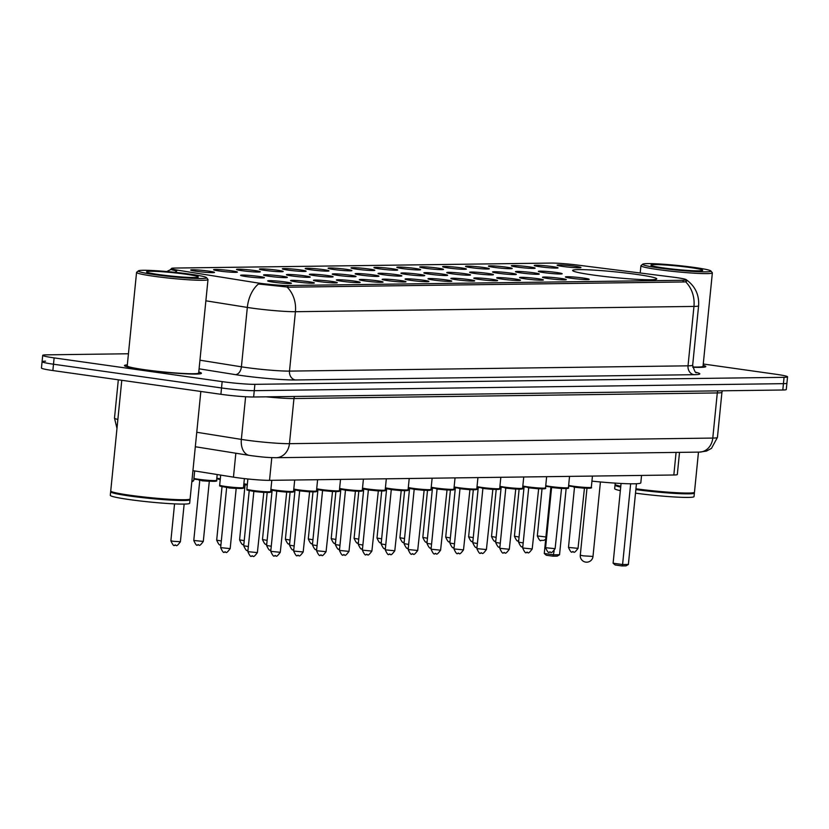 <?xml version="1.0" encoding="UTF-8"?>
<svg xmlns="http://www.w3.org/2000/svg" width="829" height="829" viewBox="0 0 829 829"><rect width="100%" height="100%" fill="white"/><g stroke="black" fill="none" stroke-linecap="round" stroke-linejoin="round"><path stroke-width="1.24" d="M636.61 274.399A42.279 2.87 5.7 0 0 594.227 270.13A42.279 2.87 5.7 0 0 572.632 270.482A42.279 2.87 5.7 0 0 592.787 274.979A42.279 2.87 5.7 0 0 635.169 279.238A42.279 2.87 5.7 0 0 656.765 278.886A42.279 2.87 5.7 0 0 636.61 274.399M539.938 266.751A11.969 0.819 -174.3 0 1 534.239 265.518A11.969 0.819 -174.3 0 1 540.135 265.373A11.969 0.819 -174.3 0 1 552.342 266.596A11.969 0.819 -174.3 0 1 558.031 267.891A11.969 0.819 -174.3 0 1 539.938 266.751M517.037 267.062A11.969 0.819 -174.3 0 1 511.338 265.819A11.969 0.819 -174.3 0 1 517.234 265.674A11.969 0.819 -174.3 0 1 529.43 266.897A11.969 0.819 -174.3 0 1 535.13 268.192A11.969 0.819 -174.3 0 1 517.037 267.062M494.125 267.363A11.969 0.819 -174.3 0 1 488.436 266.13A11.969 0.819 -174.3 0 1 494.322 265.974A11.969 0.819 -174.3 0 1 506.529 267.197A11.969 0.819 -174.3 0 1 512.218 268.503A11.969 0.819 -174.3 0 1 494.125 267.363M471.224 267.663A11.969 0.819 -174.3 0 1 465.525 266.43A11.969 0.819 -174.3 0 1 471.421 266.275A11.969 0.819 -174.3 0 1 483.628 267.498A11.969 0.819 -174.3 0 1 489.317 268.803A11.969 0.819 -174.3 0 1 471.224 267.663M448.323 267.964A11.969 0.819 -174.3 0 1 442.624 266.731A11.969 0.819 -174.3 0 1 448.52 266.586A11.969 0.819 -174.3 0 1 460.727 267.808A11.969 0.819 -174.3 0 1 466.416 269.104A11.969 0.819 -174.3 0 1 448.323 267.964M425.422 268.275A11.969 0.819 -174.3 0 1 419.723 267.031A11.969 0.819 -174.3 0 1 425.619 266.886A11.969 0.819 -174.3 0 1 437.826 268.109A11.969 0.819 -174.3 0 1 443.515 269.404A11.969 0.819 -174.3 0 1 425.422 268.275M402.521 268.575A11.969 0.819 -174.3 0 1 396.822 267.342A11.969 0.819 -174.3 0 1 402.718 267.187A11.969 0.819 -174.3 0 1 414.914 268.409A11.969 0.819 -174.3 0 1 420.614 269.715A11.969 0.819 -174.3 0 1 402.521 268.575M379.609 268.876A11.969 0.819 -174.3 0 1 373.92 267.643A11.969 0.819 -174.3 0 1 379.806 267.487A11.969 0.819 -174.3 0 1 392.013 268.71A11.969 0.819 -174.3 0 1 397.702 270.016A11.969 0.819 -174.3 0 1 379.609 268.876M356.708 269.176A11.969 0.819 -174.3 0 1 351.009 267.943A11.969 0.819 -174.3 0 1 356.905 267.798A11.969 0.819 -174.3 0 1 369.112 269.021A11.969 0.819 -174.3 0 1 374.801 270.316A11.969 0.819 -174.3 0 1 356.708 269.176M333.807 269.487A11.969 0.819 -174.3 0 1 328.108 268.244A11.969 0.819 -174.3 0 1 334.004 268.099A11.969 0.819 -174.3 0 1 346.211 269.321A11.969 0.819 -174.3 0 1 351.9 270.617A11.969 0.819 -174.3 0 1 333.807 269.487M310.906 269.788A11.969 0.819 -174.3 0 1 305.207 268.555A11.969 0.819 -174.3 0 1 311.103 268.399A11.969 0.819 -174.3 0 1 323.31 269.622A11.969 0.819 -174.3 0 1 328.999 270.928A11.969 0.819 -174.3 0 1 310.906 269.788M288.005 270.088A11.969 0.819 -174.3 0 1 282.306 268.855A11.969 0.819 -174.3 0 1 288.202 268.7A11.969 0.819 -174.3 0 1 300.399 269.922A11.969 0.819 -174.3 0 1 306.098 271.228A11.969 0.819 -174.3 0 1 288.005 270.088M265.093 270.389A11.969 0.819 -174.3 0 1 259.394 269.156A11.969 0.819 -174.3 0 1 265.29 269.01A11.969 0.819 -174.3 0 1 277.497 270.233A11.969 0.819 -174.3 0 1 283.186 271.529A11.969 0.819 -174.3 0 1 265.093 270.389M242.192 270.7A11.969 0.819 -174.3 0 1 236.493 269.456A11.969 0.819 -174.3 0 1 242.389 269.311A11.969 0.819 -174.3 0 1 254.596 270.534A11.969 0.819 -174.3 0 1 260.285 271.829A11.969 0.819 -174.3 0 1 242.192 270.7M219.291 271A11.969 0.819 -174.3 0 1 213.592 269.767A11.969 0.819 -174.3 0 1 219.488 269.612A11.969 0.819 -174.3 0 1 231.695 270.834A11.969 0.819 -174.3 0 1 237.384 272.14A11.969 0.819 -174.3 0 1 219.291 271M196.39 271.301A11.969 0.819 -174.3 0 1 190.691 270.067A11.969 0.819 -174.3 0 1 196.587 269.912A11.969 0.819 -174.3 0 1 208.794 271.135A11.969 0.819 -174.3 0 1 214.483 272.44A11.969 0.819 -174.3 0 1 196.39 271.301M562.839 266.451A11.969 0.819 -174.3 0 1 557.14 265.218A11.969 0.819 -174.3 0 1 563.036 265.062A11.969 0.819 -174.3 0 1 575.243 266.285A11.969 0.819 -174.3 0 1 580.932 267.591A11.969 0.819 -174.3 0 1 562.839 266.451M544.073 272.648A11.969 0.819 -174.3 0 1 538.373 271.415A11.969 0.819 -174.3 0 1 544.27 271.259A11.969 0.819 -174.3 0 1 556.466 272.482A11.969 0.819 -174.3 0 1 562.166 273.788A11.969 0.819 -174.3 0 1 544.073 272.648M521.161 272.948A11.969 0.819 -174.3 0 1 515.462 271.715A11.969 0.819 -174.3 0 1 521.358 271.56A11.969 0.819 -174.3 0 1 533.565 272.782A11.969 0.819 -174.3 0 1 539.254 274.088A11.969 0.819 -174.3 0 1 521.161 272.948M498.26 273.249A11.969 0.819 -174.3 0 1 492.561 272.016A11.969 0.819 -174.3 0 1 498.457 271.871A11.969 0.819 -174.3 0 1 510.664 273.093A11.969 0.819 -174.3 0 1 516.353 274.389A11.969 0.819 -174.3 0 1 498.26 273.249M475.359 273.56A11.969 0.819 -174.3 0 1 469.66 272.316A11.969 0.819 -174.3 0 1 475.556 272.171A11.969 0.819 -174.3 0 1 487.763 273.394A11.969 0.819 -174.3 0 1 493.452 274.689A11.969 0.819 -174.3 0 1 475.359 273.56M452.458 273.86A11.969 0.819 -174.3 0 1 446.758 272.627A11.969 0.819 -174.3 0 1 452.655 272.472A11.969 0.819 -174.3 0 1 464.862 273.694A11.969 0.819 -174.3 0 1 470.551 275A11.969 0.819 -174.3 0 1 452.458 273.86M429.546 274.161A11.969 0.819 -174.3 0 1 423.857 272.928A11.969 0.819 -174.3 0 1 429.754 272.772A11.969 0.819 -174.3 0 1 441.95 273.995A11.969 0.819 -174.3 0 1 447.65 275.301A11.969 0.819 -174.3 0 1 429.546 274.161M406.645 274.461A11.969 0.819 -174.3 0 1 400.946 273.228A11.969 0.819 -174.3 0 1 406.842 273.083A11.969 0.819 -174.3 0 1 419.049 274.306A11.969 0.819 -174.3 0 1 424.738 275.601A11.969 0.819 -174.3 0 1 406.645 274.461M383.744 274.772A11.969 0.819 -174.3 0 1 378.045 273.529A11.969 0.819 -174.3 0 1 383.941 273.383A11.969 0.819 -174.3 0 1 396.148 274.606A11.969 0.819 -174.3 0 1 401.837 275.902A11.969 0.819 -174.3 0 1 383.744 274.772M360.843 275.073A11.969 0.819 -174.3 0 1 355.144 273.839A11.969 0.819 -174.3 0 1 361.04 273.684A11.969 0.819 -174.3 0 1 373.247 274.907A11.969 0.819 -174.3 0 1 378.936 276.212A11.969 0.819 -174.3 0 1 360.843 275.073M337.942 275.373A11.969 0.819 -174.3 0 1 332.242 274.14A11.969 0.819 -174.3 0 1 338.139 273.984A11.969 0.819 -174.3 0 1 350.346 275.207A11.969 0.819 -174.3 0 1 356.035 276.513A11.969 0.819 -174.3 0 1 337.942 275.373M315.03 275.674A11.969 0.819 -174.3 0 1 309.341 274.44A11.969 0.819 -174.3 0 1 315.238 274.295A11.969 0.819 -174.3 0 1 327.434 275.518A11.969 0.819 -174.3 0 1 333.134 276.813A11.969 0.819 -174.3 0 1 315.03 275.674M292.129 275.984A11.969 0.819 -174.3 0 1 286.43 274.741A11.969 0.819 -174.3 0 1 292.326 274.596A11.969 0.819 -174.3 0 1 304.533 275.819A11.969 0.819 -174.3 0 1 310.222 277.114A11.969 0.819 -174.3 0 1 292.129 275.984M269.228 276.285A11.969 0.819 -174.3 0 1 263.529 275.052A11.969 0.819 -174.3 0 1 269.425 274.896A11.969 0.819 -174.3 0 1 281.632 276.119A11.969 0.819 -174.3 0 1 287.321 277.425A11.969 0.819 -174.3 0 1 269.228 276.285M246.327 276.585A11.969 0.819 -174.3 0 1 240.628 275.352A11.969 0.819 -174.3 0 1 246.524 275.197A11.969 0.819 -174.3 0 1 258.731 276.42A11.969 0.819 -174.3 0 1 264.42 277.725A11.969 0.819 -174.3 0 1 246.327 276.585M571.098 278.233A11.969 0.819 -174.3 0 1 565.409 277A11.969 0.819 -174.3 0 1 571.295 276.855A11.969 0.819 -174.3 0 1 583.502 278.067A11.969 0.819 -174.3 0 1 589.201 279.373A11.969 0.819 -174.3 0 1 571.098 278.233M548.197 278.534A11.969 0.819 -174.3 0 1 542.498 277.3A11.969 0.819 -174.3 0 1 548.394 277.155A11.969 0.819 -174.3 0 1 560.601 278.378A11.969 0.819 -174.3 0 1 566.29 279.674A11.969 0.819 -174.3 0 1 548.197 278.534M525.296 278.845A11.969 0.819 -174.3 0 1 519.596 277.601A11.969 0.819 -174.3 0 1 525.493 277.456A11.969 0.819 -174.3 0 1 537.7 278.679A11.969 0.819 -174.3 0 1 543.389 279.974A11.969 0.819 -174.3 0 1 525.296 278.845M502.395 279.145A11.969 0.819 -174.3 0 1 496.695 277.912A11.969 0.819 -174.3 0 1 502.592 277.756A11.969 0.819 -174.3 0 1 514.799 278.979A11.969 0.819 -174.3 0 1 520.488 280.285A11.969 0.819 -174.3 0 1 502.395 279.145M479.494 279.446A11.969 0.819 -174.3 0 1 473.794 278.212A11.969 0.819 -174.3 0 1 479.69 278.067A11.969 0.819 -174.3 0 1 491.887 279.28A11.969 0.819 -174.3 0 1 497.587 280.585A11.969 0.819 -174.3 0 1 479.494 279.446M456.582 279.746A11.969 0.819 -174.3 0 1 450.893 278.513A11.969 0.819 -174.3 0 1 456.779 278.368A11.969 0.819 -174.3 0 1 468.986 279.591A11.969 0.819 -174.3 0 1 474.675 280.886A11.969 0.819 -174.3 0 1 456.582 279.746M433.681 280.057A11.969 0.819 -174.3 0 1 427.982 278.813A11.969 0.819 -174.3 0 1 433.878 278.668A11.969 0.819 -174.3 0 1 446.085 279.891A11.969 0.819 -174.3 0 1 451.774 281.186A11.969 0.819 -174.3 0 1 433.681 280.057M410.78 280.357A11.969 0.819 -174.3 0 1 405.08 279.124A11.969 0.819 -174.3 0 1 410.977 278.969A11.969 0.819 -174.3 0 1 423.184 280.192A11.969 0.819 -174.3 0 1 428.873 281.497A11.969 0.819 -174.3 0 1 410.78 280.357M387.879 280.658A11.969 0.819 -174.3 0 1 382.179 279.425A11.969 0.819 -174.3 0 1 388.076 279.269A11.969 0.819 -174.3 0 1 400.283 280.492A11.969 0.819 -174.3 0 1 405.972 281.798A11.969 0.819 -174.3 0 1 387.879 280.658M364.978 280.958A11.969 0.819 -174.3 0 1 359.278 279.725A11.969 0.819 -174.3 0 1 365.174 279.58A11.969 0.819 -174.3 0 1 377.371 280.803A11.969 0.819 -174.3 0 1 383.071 282.098A11.969 0.819 -174.3 0 1 364.978 280.958M342.066 281.269A11.969 0.819 -174.3 0 1 336.377 280.026A11.969 0.819 -174.3 0 1 342.263 279.881A11.969 0.819 -174.3 0 1 354.47 281.104A11.969 0.819 -174.3 0 1 360.159 282.399A11.969 0.819 -174.3 0 1 342.066 281.269M319.165 281.57A11.969 0.819 -174.3 0 1 313.466 280.337A11.969 0.819 -174.3 0 1 319.362 280.181A11.969 0.819 -174.3 0 1 331.569 281.404A11.969 0.819 -174.3 0 1 337.258 282.71A11.969 0.819 -174.3 0 1 319.165 281.57M296.264 281.87A11.969 0.819 -174.3 0 1 290.564 280.637A11.969 0.819 -174.3 0 1 296.461 280.482A11.969 0.819 -174.3 0 1 308.668 281.705A11.969 0.819 -174.3 0 1 314.357 283.01A11.969 0.819 -174.3 0 1 296.264 281.87M273.363 282.171A11.969 0.819 -174.3 0 1 267.663 280.938A11.969 0.819 -174.3 0 1 273.56 280.793A11.969 0.819 -174.3 0 1 285.767 282.015A11.969 0.819 -174.3 0 1 291.456 283.311A11.969 0.819 -174.3 0 1 273.363 282.171M672.754 277.104A21.533 1.461 -174.3 0 1 676.101 277.549A21.533 1.461 -174.3 0 1 686.371 279.829A21.533 1.461 -174.3 0 1 683.231 280.275L288.005 285.508A21.533 1.461 -174.3 0 1 255.55 282.616L178.753 270.347A21.533 1.461 -174.3 0 1 171.489 268.503A21.533 1.461 -174.3 0 1 174.629 268.057L551.337 263.073A21.533 1.461 -174.3 0 1 577.45 265.062L672.754 277.104M679.521 452.375L677.314 474.499A23.927 1.627 -174.3 0 1 673.832 474.996L269.529 480.343A23.927 1.627 -174.3 0 1 233.457 477.141L192.929 470.654M127.324 364.884A38.683 2.632 5.7 0 0 124.454 365.589A38.683 2.632 5.7 0 0 142.899 369.693A38.683 2.632 5.7 0 0 181.675 373.599A38.683 2.632 5.7 0 0 201.447 373.268A38.683 2.632 5.7 0 0 198.763 372.014M685.562 281.746A27.917 23.875 -90.8 0 1 693.956 306.429A31.906 2.166 -174.3 0 0 698.598 305.777C699.293 295.176 695.427 286.668 687.013 280.243L687.314 280.71L685.562 281.746L684.101 281.953L288.875 287.186L258.441 283.995A27.917 18.269 99.1 0 0 247.332 307.424L205.872 300.803M45.564 361.185A23.927 1.627 5.7 0 0 42.082 361.682L41.45 368.014A23.927 1.627 5.7 0 0 52.859 370.553L220.897 394.293L221.53 387.962A23.927 1.627 5.7 0 0 254.265 390.666L783.436 383.661A23.927 1.627 5.7 0 0 786.918 383.164A23.927 1.627 5.7 0 1 783.436 383.661L254.265 390.666A23.927 1.627 5.7 0 1 221.53 387.962L53.491 364.221L221.53 387.962L222.162 381.62A23.927 1.627 5.7 0 0 254.897 384.335L784.068 377.33A23.927 1.627 5.7 0 0 787.55 376.832A23.927 1.627 5.7 0 0 776.141 374.293L703.261 364.004M42.082 361.682A23.927 1.627 5.7 0 0 53.491 364.221A23.927 1.627 5.7 0 1 42.082 361.682L42.714 355.351A23.927 1.627 5.7 0 0 54.123 357.89L222.162 381.62M175.271 272.347A27.917 18.269 99.1 0 1 176.743 271C170.422 269.498 169.012 268.959 172.515 269.384M166.743 271.529L171.416 269.259M705.375 366.926L705.417 366.553A38.289 2.601 5.7 0 1 692.743 367.226A38.683 2.632 5.7 0 0 705.811 366.594A38.683 2.632 5.7 0 0 703.127 365.34M128.443 353.765L46.196 354.853A23.927 1.627 5.7 0 0 42.714 355.351M220.897 394.293A23.927 1.627 5.7 0 0 253.633 396.998L782.804 390.003A23.927 1.627 5.7 0 0 786.286 389.506L787.55 376.832M659.024 267.964A34.3 2.332 5.7 0 0 694.412 271.487A34.3 2.332 5.7 0 0 710.867 270.969A34.3 2.332 5.7 0 0 694.578 267.487A34.3 2.332 5.7 0 0 642.765 264.171A34.3 2.332 5.7 0 0 659.024 267.964M642.765 264.171L641.024 265.591A35.896 2.446 5.7 0 0 640.921 265.746A35.896 2.446 5.7 0 0 658.039 269.56A35.896 2.446 5.7 0 0 694.018 273.176A35.896 2.446 5.7 0 0 712.36 272.876A35.896 2.446 5.7 0 0 712.298 272.7L710.867 270.969M692.712 366.998A35.896 2.446 5.7 0 0 703.033 366.314L712.36 272.876M705.417 366.553A38.289 2.601 5.7 0 0 703.127 365.413M635.936 488.789A39.885 2.715 5.7 0 0 694.36 492.405A39.885 2.715 5.7 0 0 694.474 492.229L698.474 452.126M635.895 489.162A39.481 2.684 5.7 0 0 693.925 492.758L694.36 492.405M635.853 489.587A39.885 2.715 5.7 0 0 694.391 493.017A39.885 2.715 5.7 0 0 694.319 492.83L694.132 492.592M635.501 493.151A39.885 2.715 5.7 0 0 694.039 496.581L694.391 493.017M690.277 267.549A26.01 1.772 5.7 0 0 663.449 264.876A26.01 1.772 5.7 0 0 650.972 265.27A26.01 1.772 5.7 0 0 663.324 267.902A26.01 1.772 5.7 0 0 702.609 270.42A26.01 1.772 5.7 0 0 690.277 267.549M615.367 484.727L615.139 484.924A39.885 2.715 5.7 0 0 615.025 485.1L614.672 488.664A39.885 2.715 5.7 0 0 620.351 490.654M615.025 485.1A39.885 2.715 5.7 0 0 620.703 487.089M615.222 483.12L615.097 484.302A39.885 2.715 5.7 0 0 615.18 484.499L615.532 484.934A39.481 2.684 5.7 0 0 620.745 486.633M615.18 484.499A39.885 2.715 5.7 0 0 620.786 486.291M154.66 274.637A34.3 2.332 5.7 0 0 190.048 278.161A34.3 2.332 5.7 0 0 206.504 277.642A34.3 2.332 5.7 0 0 190.214 274.171A34.3 2.332 5.7 0 0 138.402 270.845A34.3 2.332 5.7 0 0 154.66 274.637M138.402 270.845L136.661 272.264A35.896 2.446 5.7 0 0 136.557 272.42A35.896 2.446 5.7 0 0 153.676 276.233A35.896 2.446 5.7 0 0 189.654 279.86A35.896 2.446 5.7 0 0 207.996 279.549A35.896 2.446 5.7 0 0 207.924 279.373L206.504 277.642M136.557 272.42L127.231 365.858A35.896 2.446 5.7 0 0 144.35 369.672A35.896 2.446 5.7 0 0 180.328 373.299A35.896 2.446 5.7 0 0 198.67 372.988L207.996 279.549M127.324 364.957A38.289 2.601 5.7 0 0 124.847 365.62A38.289 2.601 5.7 0 0 143.106 369.693A38.289 2.601 5.7 0 0 181.489 373.558A38.289 2.601 5.7 0 0 201.043 373.226A38.289 2.601 5.7 0 0 198.753 372.086M121.78 380.293L110.734 490.975A39.885 2.715 5.7 0 0 110.806 491.172A39.885 2.715 5.7 0 0 129.749 495.214A39.885 2.715 5.7 0 0 189.996 499.079A39.885 2.715 5.7 0 0 190.11 498.903L200.836 391.464M110.806 491.172L111.169 491.607A39.481 2.684 5.7 0 0 129.915 495.607A39.481 2.684 5.7 0 0 189.561 499.431L189.996 499.079M111.003 491.41L110.765 491.597A39.885 2.715 5.7 0 0 110.651 491.773A39.885 2.715 5.7 0 0 129.666 496.011A39.885 2.715 5.7 0 0 169.644 500.032A39.885 2.715 5.7 0 0 190.028 499.69A39.885 2.715 5.7 0 0 189.955 499.504L189.758 499.265M110.651 491.773L110.298 495.338A39.885 2.715 5.7 0 0 129.314 499.566A39.885 2.715 5.7 0 0 169.292 503.597A39.885 2.715 5.7 0 0 189.675 503.255L190.028 499.69M185.914 274.223A26.01 1.772 5.7 0 0 159.075 271.549A26.01 1.772 5.7 0 0 146.598 271.943A26.01 1.772 5.7 0 0 158.95 274.575A26.01 1.772 5.7 0 0 198.245 277.093A26.01 1.772 5.7 0 0 185.914 274.223M591.937 481.141A46.662 3.171 5.7 0 0 640.817 482.83L641.553 475.421M628.382 564.466L626.04 565.865L621.905 565.927L615.128 564.963L613.108 563.202L622.589 564.539L628.382 564.466L636.444 483.732M621.905 565.927L622.589 564.539L630.651 483.794M613.108 563.202L621.066 483.462M559.544 554.736L557.202 556.145L553.067 556.197L546.29 555.243L544.27 553.482L553.751 554.819L559.544 554.736L566.145 488.55M553.067 556.197L554.145 550.891M544.27 553.482L550.87 487.317M288.005 285.508L287.85 287.135M683.231 280.275L683.065 281.964M676.081 452.416L673.832 474.996M235.84 453.214L233.457 477.141M271.788 457.629L269.529 480.343M696.07 372.325A39.885 2.715 -174.3 0 1 694.018 374.698L295.476 379.972A7.979 6.819 89.2 0 1 289.497 371.102L688.029 365.827A31.906 2.166 5.7 0 0 692.671 365.164C694.36 371.009 695.686 373.496 696.65 372.635L696.64 372.635M295.476 379.972A39.885 2.715 -174.3 0 1 240.928 375.464A39.885 2.715 -174.3 0 1 235.363 374.625L199.084 368.822M245.861 367.485A31.906 2.166 5.7 0 0 289.497 371.102L295.425 311.704A31.906 2.166 -174.3 0 1 251.788 308.098A31.906 2.166 -174.3 0 1 247.332 307.424L241.405 366.822A31.906 2.166 5.7 0 0 245.861 367.485M287.031 287.021A27.917 23.875 89.2 0 1 295.425 311.704L693.956 306.429L688.029 365.827A7.979 6.819 89.2 0 0 694.018 374.698M254.897 384.335L253.633 396.998M784.068 377.33L782.804 390.003M54.123 357.89L52.859 370.553M199.944 360.19L241.405 366.822A7.979 5.223 -80.9 0 1 235.363 374.625M196.753 432.272L241.353 439.401A31.906 2.166 5.7 0 0 245.809 440.064A31.906 2.166 5.7 0 0 289.445 443.67L712.785 438.075A31.906 2.166 5.7 0 0 717.437 437.411L711.489 448.344L706.505 451.08L699.448 452.106L276.109 457.712A15.958 13.647 89.2 0 0 289.445 443.67L293.953 398.542A31.906 2.166 -174.3 0 1 266.285 396.832M718.059 390.853A3.99 3.409 -90.8 0 0 717.292 392.936L712.785 438.075A15.958 13.647 89.2 0 1 699.448 452.106M245.612 396.749L241.353 439.401A15.958 10.445 99.1 0 0 249.332 455.38L195.312 446.738M722.401 390.801L721.935 392.272A31.906 2.166 -174.3 0 1 717.292 392.936L293.953 398.542A3.99 3.409 -90.8 0 1 294.72 396.459M116.982 428.406L114.495 418.117A31.906 2.166 5.7 0 0 117.873 419.443M568.642 485.39A11.969 0.819 5.7 0 0 573.222 486.198A11.969 0.819 5.7 0 0 585.212 487.4A11.969 0.819 5.7 0 0 591.326 487.307L592.445 476.074M584.02 488.177L574.497 487.224L568.487 547.409L578.02 548.352L584.518 487.535M589.284 487.556A11.171 0.756 -174.3 0 1 586.859 488.219A11.171 0.756 -174.3 0 1 573.554 486.986M573.274 551.834L572.445 551.845M545.741 485.69A11.969 0.819 5.7 0 0 550.311 486.499A11.969 0.819 5.7 0 0 562.311 487.711A11.969 0.819 5.7 0 0 568.425 487.607L569.544 476.374M561.119 488.478L551.596 487.525L545.586 547.71L555.109 548.663L561.616 487.846M566.373 487.856A11.171 0.756 -174.3 0 1 563.958 488.519A11.171 0.756 -174.3 0 1 550.653 487.286M550.373 552.135L549.544 552.145M522.84 486.001A11.969 0.819 5.7 0 0 527.41 486.799A11.969 0.819 5.7 0 0 539.41 488.012A11.969 0.819 5.7 0 0 545.523 487.908L546.643 476.675M538.218 488.778L528.695 487.825L522.684 548.01L532.208 548.964L538.715 488.146M543.472 488.157A11.171 0.756 -174.3 0 1 541.057 488.82A11.171 0.756 -174.3 0 1 527.741 487.587M527.462 552.446L526.643 552.456M499.928 486.302A11.969 0.819 5.7 0 0 504.509 487.11A11.969 0.819 5.7 0 0 516.498 488.312A11.969 0.819 5.7 0 0 522.612 488.208L523.741 476.986M515.317 489.079L505.794 488.136L499.783 548.311L509.307 549.264L515.814 488.447M520.571 488.457A11.171 0.756 -174.3 0 1 518.146 489.12A11.171 0.756 -174.3 0 1 504.84 487.898M504.56 552.746L503.731 552.756M477.027 486.602A11.969 0.819 5.7 0 0 481.608 487.411A11.969 0.819 5.7 0 0 493.597 488.613A11.969 0.819 5.7 0 0 499.711 488.519L500.83 477.286M492.416 489.39L482.882 488.436L476.882 548.622L486.405 549.565L492.913 488.747M497.669 488.768A11.171 0.756 -174.3 0 1 495.245 489.431A11.171 0.756 -174.3 0 1 481.939 488.198M481.659 553.047L480.83 553.057M454.126 486.903A11.969 0.819 5.7 0 0 458.706 487.711A11.969 0.819 5.7 0 0 470.696 488.923A11.969 0.819 5.7 0 0 476.81 488.82L477.929 477.587M469.504 489.69L459.981 488.737L453.971 548.922L463.504 549.876L470.002 489.058M474.768 489.069A11.171 0.756 -174.3 0 1 472.343 489.732A11.171 0.756 -174.3 0 1 459.038 488.499M458.758 553.347L457.929 553.357M431.225 487.214A11.969 0.819 5.7 0 0 435.795 488.012A11.969 0.819 5.7 0 0 447.795 489.224A11.969 0.819 5.7 0 0 453.909 489.12L455.028 477.887M446.603 489.991L437.08 489.037L431.07 549.223L440.593 550.176L447.1 489.359M451.857 489.369A11.171 0.756 -174.3 0 1 449.442 490.032A11.171 0.756 -174.3 0 1 436.137 488.799M435.857 553.658L435.028 553.668M408.324 487.514A11.969 0.819 5.7 0 0 412.894 488.322A11.969 0.819 5.7 0 0 424.894 489.524A11.969 0.819 5.7 0 0 431.007 489.421L432.127 478.198M423.702 490.291L414.179 489.348L408.169 549.523L417.692 550.477L424.199 489.659M428.956 489.67A11.171 0.756 -174.3 0 1 426.541 490.333A11.171 0.756 -174.3 0 1 413.225 489.11L408.251 488.177M412.946 553.959L412.127 553.969M385.412 487.815A11.969 0.819 5.7 0 0 389.993 488.623A11.969 0.819 5.7 0 0 401.982 489.825A11.969 0.819 5.7 0 0 408.096 489.732L409.215 478.499M400.801 490.602L391.278 489.649L385.267 549.834L394.791 550.777L401.298 489.96M406.055 489.98A11.171 0.756 -174.3 0 1 403.63 490.644A11.171 0.756 -174.3 0 1 390.324 489.411L385.35 488.478M390.044 554.259L389.215 554.269M362.511 488.115A11.969 0.819 5.7 0 0 367.092 488.923A11.969 0.819 5.7 0 0 379.081 490.136A11.969 0.819 5.7 0 0 385.195 490.032L386.314 478.799M377.889 490.903L368.366 489.949L362.366 550.135L371.889 551.088L378.397 490.271M383.153 490.281A11.171 0.756 -174.3 0 1 380.729 490.944A11.171 0.756 -174.3 0 1 367.423 489.711L362.449 488.778M367.143 554.56L366.314 554.57M339.61 488.426A11.969 0.819 5.7 0 0 344.19 489.224A11.969 0.819 5.7 0 0 356.18 490.436A11.969 0.819 5.7 0 0 362.294 490.333L363.413 479.1M354.988 491.203L345.465 490.25L339.455 550.435L348.988 551.389L355.486 490.571M360.242 490.581A11.171 0.756 -174.3 0 1 357.827 491.245A11.171 0.756 -174.3 0 1 344.522 490.012L339.548 489.079M344.242 554.87L343.413 554.881M316.709 488.727A11.969 0.819 5.7 0 0 321.279 489.535A11.969 0.819 5.7 0 0 333.279 490.737A11.969 0.819 5.7 0 0 339.393 490.633L340.512 479.411M332.087 491.504L322.564 490.561L316.554 550.736L326.077 551.689L332.584 490.872M337.341 490.882A11.171 0.756 -174.3 0 1 334.926 491.545A11.171 0.756 -174.3 0 1 321.621 490.322L316.637 489.39M321.341 555.171L320.512 555.181M293.808 489.027A11.969 0.819 5.7 0 0 298.378 489.835A11.969 0.819 5.7 0 0 310.378 491.037A11.969 0.819 5.7 0 0 316.481 490.944L317.611 479.711M309.186 491.815L299.663 490.861L293.653 551.047L303.176 551.99L309.683 491.172M314.44 491.193A11.171 0.756 -174.3 0 1 312.025 491.856A11.171 0.756 -174.3 0 1 298.709 490.623L293.735 489.69M298.43 555.471L297.611 555.482M270.896 489.328A11.969 0.819 5.7 0 0 275.477 490.136A11.969 0.819 5.7 0 0 287.466 491.348A11.969 0.819 5.7 0 0 293.58 491.245L294.699 480.012M286.285 492.115L276.762 491.162L270.751 551.347L280.275 552.301L286.782 491.483M291.539 491.493A11.171 0.756 -174.3 0 1 289.114 492.157A11.171 0.756 -174.3 0 1 275.808 490.923L270.834 489.991M275.529 555.772L274.7 555.782M268.637 491.794A11.171 0.756 -174.3 0 1 266.213 492.457A11.171 0.756 -174.3 0 1 252.907 491.224C242.804 489.338 248.887 490.353 246.866 489.172A11.969 0.819 5.7 0 0 252.576 490.436A11.969 0.819 5.7 0 0 264.565 491.649A11.969 0.819 5.7 0 0 270.679 491.545L271.798 480.312M263.373 492.416L253.85 491.462L247.85 551.648L257.373 552.601L263.881 491.784M252.627 556.083L251.798 556.093M522.508 546.56L522.343 546.549C521.7 547.782 520.436 546.301 518.55 542.125L523.192 542.912M499.918 546.912L499.441 546.85C498.799 548.083 497.535 546.601 495.649 542.425L500.291 543.213M476.706 547.171L476.54 547.161C475.898 548.384 474.634 546.912 472.748 542.726L477.39 543.513M453.795 547.472L453.639 547.461C452.986 548.684 451.722 547.213 449.846 543.026L454.489 543.824M430.893 547.772L430.728 547.762C430.085 548.995 428.821 547.513 426.945 543.337L431.577 544.125M407.992 548.073L407.827 548.062C407.184 549.295 405.92 547.814 404.034 543.637L408.676 544.425M385.091 548.384L384.925 548.373C384.283 549.596 383.019 548.124 381.133 543.938L385.775 544.726M362.18 548.684L362.024 548.674C361.382 549.896 360.118 548.425 358.232 544.239L362.874 545.036M339.6 549.036L339.123 548.974C338.47 550.207 337.206 548.725 335.33 544.549L339.973 545.337M316.377 549.285L316.212 549.275C315.569 550.508 314.305 549.026 312.429 544.85L317.061 545.637M293.476 549.596L293.311 549.586C292.668 550.808 291.404 549.337 289.518 545.15L294.16 545.938M270.575 549.896L270.409 549.886C269.767 551.109 268.503 549.637 266.617 545.451L271.259 546.249M247.664 550.197L247.508 550.187C246.866 551.42 245.602 549.938 243.716 545.762L248.358 546.549M243.861 483.742A11.969 0.819 5.7 0 0 247.343 484.385M225.384 486.436A11.969 0.819 5.7 0 0 237.374 487.649A11.969 0.819 5.7 0 0 243.488 487.545C244.358 488.219 243.021 488.53 239.498 488.478L225.685 487.224C215.571 485.462 221.55 485.991 219.675 485.162A11.969 0.819 5.7 0 0 225.384 486.436M241.436 487.794A11.171 0.756 -174.3 0 1 239.021 488.457A11.171 0.756 -174.3 0 1 225.716 487.224M230.182 548.601C224.856 555.844 226.472 550.653 224.441 552.073C223.799 553.306 222.535 551.824 220.649 547.648L230.182 548.601L236.182 488.416L228.939 487.97L226.296 486.737M225.436 552.073L224.607 552.083M545.679 539.327L543.751 540.384L541.119 540.353C540.477 541.586 539.213 540.104 537.327 535.928L545.907 536.974M542.104 540.353L541.275 540.363M518.374 540.674L518.218 540.663C517.565 541.886 516.301 540.415 514.426 536.228L519.068 537.016M495.473 540.974L495.307 540.964C494.664 542.187 493.4 540.715 491.514 536.529L496.156 537.327M472.571 541.275L472.406 541.264C471.763 542.498 470.499 541.016 468.613 536.84L473.255 537.627M449.981 541.627L449.505 541.565C448.862 542.798 447.598 541.316 445.712 537.14L450.354 537.928M426.759 541.886L426.603 541.876C425.961 543.099 424.697 541.627 422.811 537.441L427.453 538.228M403.858 542.187L403.692 542.176C403.049 543.399 401.785 541.928 399.91 537.741L404.542 538.539M380.957 542.487L380.791 542.477C380.148 543.71 378.884 542.228 376.998 538.052L381.641 538.84M358.055 542.788L357.89 542.777C357.247 544.011 355.983 542.529 354.097 538.353L358.739 539.14M335.154 543.099L334.989 543.088C334.346 544.311 333.082 542.84 331.196 538.653L335.838 539.441M312.243 543.399L312.087 543.389C311.445 544.612 310.181 543.14 308.295 538.954L312.937 539.752M289.663 543.751L289.176 543.689C288.533 544.922 287.269 543.441 285.394 539.264L290.026 540.052M266.441 544L266.275 543.99C265.632 545.223 264.368 543.741 262.482 539.565L267.125 540.353M243.85 544.352L243.374 544.301C242.731 545.523 241.467 544.052 239.581 539.866L244.223 540.653M220.638 544.612L220.473 544.601C219.83 545.824 218.566 544.352 216.68 540.166L221.322 540.964M216.835 478.157A11.969 0.819 5.7 0 0 220.307 478.799M193.924 478.457A11.969 0.819 5.7 0 0 198.504 479.266A11.969 0.819 5.7 0 0 210.493 480.468A11.969 0.819 5.7 0 0 216.607 480.374C217.478 481.048 216.151 481.359 212.618 481.307L193.862 479.121M214.566 480.623A11.171 0.756 -174.3 0 1 212.141 481.286A11.171 0.756 -174.3 0 1 198.836 480.053M203.302 541.42C197.976 548.674 199.592 543.482 197.571 544.902C196.919 546.135 195.665 544.653 193.779 540.477L203.302 541.42L209.312 481.245L202.069 480.799L199.416 479.566M198.556 544.902L197.727 544.912M191.903 480.924A11.969 0.819 5.7 0 0 193.706 480.675L191.831 481.608A11.171 0.756 -174.3 0 0 191.893 480.986M173.157 541.285L180.401 541.731C175.074 548.974 176.691 543.783 174.66 545.202C174.017 546.435 172.753 544.954 170.878 540.777L173.157 541.285M175.655 545.202L174.826 545.213M583.336 555.844L580.29 555.171A6.383 6.383 0 0 0 586.725 562.186A6.383 6.383 0 0 0 592.994 556.435L583.336 555.844M171.489 268.503L171.375 269.622M686.371 279.829L686.205 281.528M698.598 305.777L692.671 365.164M276.109 457.712C265.218 457.556 260.119 456.738 251.85 455.753L249.332 455.38M717.437 437.411L721.935 392.272M114.495 418.117L118.319 379.806M640.206 272.99L640.921 265.746M568.58 486.053L587.336 488.24C590.859 488.291 592.196 487.98 591.326 487.307M568.487 547.409C570.342 551.565 571.606 553.047 572.279 551.834C574.31 550.415 572.694 555.606 578.02 548.352M574.134 486.499L574.497 487.224M545.679 486.354L564.435 488.54C567.958 488.592 569.285 488.281 568.425 487.607M545.586 547.71C547.441 551.876 548.705 553.347 549.378 552.135C551.399 550.715 549.782 555.907 555.109 548.663M551.233 486.81L551.596 487.525M522.767 486.654L541.524 488.841C545.057 488.892 546.384 488.582 545.523 487.908M522.684 548.01C524.539 552.176 525.804 553.648 526.477 552.446C528.498 551.016 526.881 556.207 532.208 548.964M528.332 487.11L528.695 487.825M499.866 486.965L518.622 489.141C522.156 489.193 523.482 488.882 522.612 488.208M499.783 548.311C501.638 552.477 502.892 553.959 503.576 552.746C505.597 551.316 503.98 556.508 509.307 549.264M505.431 487.411L505.794 488.136M476.965 487.265L495.721 489.452C499.245 489.504 500.581 489.193 499.711 488.519M476.882 548.622C478.727 552.777 479.991 554.259 480.675 553.047C482.696 551.627 481.079 556.819 486.405 549.565M482.519 487.711L482.882 488.436M454.064 487.566L472.82 489.752C476.343 489.804 477.68 489.493 476.81 488.82M453.971 548.922C455.826 553.088 457.09 554.56 457.763 553.347C459.794 551.927 458.178 557.119 463.504 549.876M459.618 488.022L459.981 488.737M431.153 487.866L449.919 490.053C453.442 490.105 454.769 489.794 453.909 489.12M431.07 549.223C432.925 553.389 434.189 554.86 434.862 553.658C436.883 552.228 435.266 557.42 440.593 550.176M436.717 488.322L437.08 489.037M408.169 549.523C410.023 553.689 411.288 555.171 411.961 553.959C413.982 552.529 412.365 557.72 417.692 550.477M413.816 488.623L414.179 489.348M431.007 489.421C431.868 490.094 430.541 490.405 427.008 490.353L413.194 489.1M385.267 549.834C387.112 553.99 388.376 555.471 389.06 554.259C391.081 552.839 389.464 558.031 394.791 550.777M390.915 488.923L391.278 489.649M408.096 489.732C408.966 490.405 407.64 490.716 404.106 490.664L390.293 489.411M362.366 550.135C364.211 554.3 365.475 555.772 366.149 554.56C368.18 553.14 366.563 558.331 371.889 551.088M368.003 489.234L368.366 489.949M385.195 490.032C386.065 490.706 384.729 491.017 381.205 490.965L367.392 489.711M339.455 550.435C341.31 554.601 342.574 556.072 343.247 554.87C345.278 553.44 343.662 558.632 348.988 551.389M345.102 489.535L345.465 490.25M362.294 490.333C363.164 491.006 361.827 491.317 358.304 491.265L344.491 490.012M316.554 550.736C318.409 554.902 319.673 556.383 320.346 555.171C322.367 553.741 320.75 558.933 326.077 551.689M322.201 489.835L322.564 490.561M339.393 490.633C340.253 491.307 338.926 491.618 335.403 491.566L321.579 490.312M293.653 551.047C295.507 555.202 296.772 556.684 297.445 555.471C299.466 554.052 297.849 559.243 303.176 551.99M299.3 490.136L299.663 490.861M316.481 490.944C317.352 491.618 316.025 491.929 312.492 491.877L298.678 490.623M270.751 551.347C272.596 555.513 273.86 556.984 274.544 555.772C276.565 554.352 274.948 559.544 280.275 552.301M276.389 490.447L276.762 491.162M293.58 491.245C294.45 491.918 293.124 492.229 289.59 492.177L275.777 490.923M247.85 551.648C249.695 555.813 250.959 557.285 251.633 556.083C253.664 554.653 252.047 559.844 257.373 552.601M246.866 489.172L247.881 478.975M253.487 490.747L253.85 491.462M270.679 491.545C271.549 492.219 270.213 492.53 266.689 492.478L252.876 491.224M518.55 542.125L524.063 486.975M495.649 542.425L501.151 487.276M472.748 542.726L478.25 487.587M449.846 543.026L455.349 487.887M426.945 543.337L432.448 488.188M404.034 543.637L409.547 488.488M381.133 543.938L386.635 488.799M358.232 544.239L363.734 489.1M335.33 544.549L340.833 489.4M312.429 544.85L317.932 489.701M289.518 545.15L295.02 490.012M266.617 545.451L272.119 490.312M243.716 545.762L249.218 490.613M247.27 485.11L243.799 484.405M243.488 487.545L244.379 478.602M219.675 485.162L220.68 475.1M220.649 547.648L226.659 487.462M236.182 488.416L236.679 487.784M537.327 535.928L542.021 488.851M514.426 536.228L519.12 489.151M491.514 536.529L496.219 489.462M468.613 536.84L473.318 489.763M445.712 537.14L450.406 490.063M422.811 537.441L427.505 490.364M399.91 537.741L404.604 490.675M376.998 538.052L381.703 490.975M354.097 538.353L358.802 491.276M331.196 538.653L335.89 491.576M308.295 538.954L312.989 491.887M285.394 539.264L290.088 492.188M262.482 539.565L267.187 492.488M239.581 539.866L245.083 484.727M216.68 540.166L222.027 486.613M220.234 479.525L216.763 478.82M216.607 480.374L217.188 474.54M193.779 540.477L199.779 480.292M209.312 481.245L209.81 480.602M180.401 541.731L184.152 504.073M193.706 480.675L194.68 470.934M170.878 540.777L174.556 503.877M600.424 481.96L592.994 556.435M586.973 488.219L580.29 555.171"/></g></svg>
